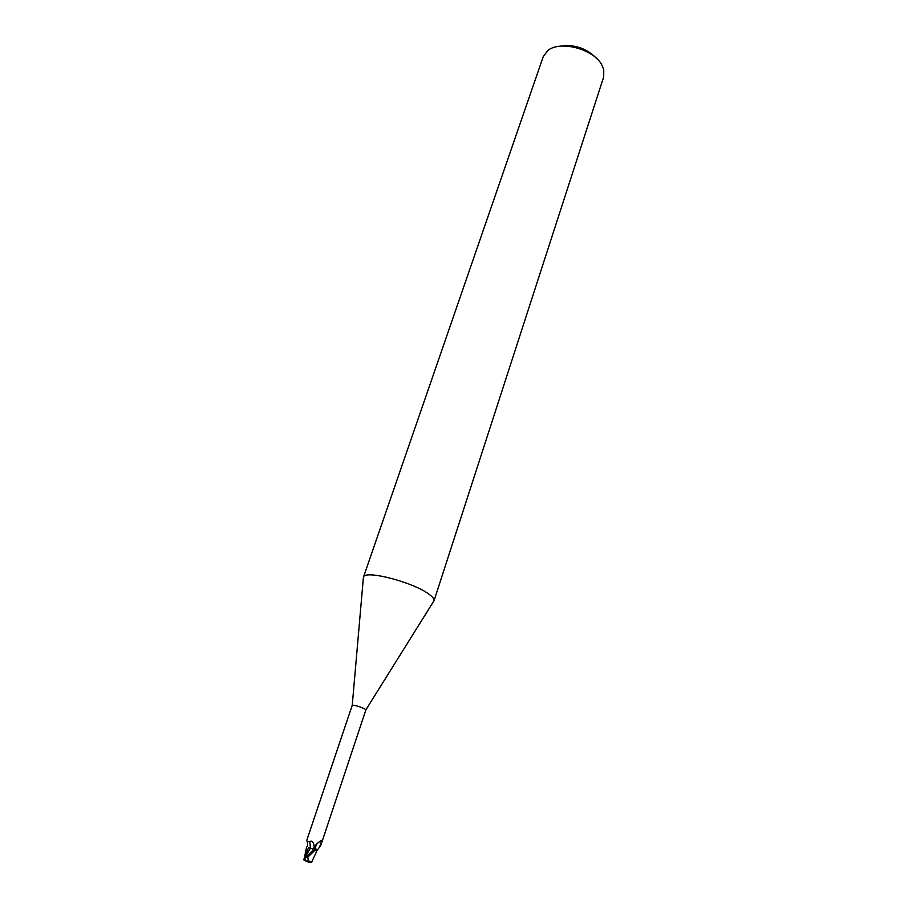<?xml version="1.0" encoding="UTF-8"?>
<svg xmlns="http://www.w3.org/2000/svg" width="908" height="908" viewBox="0 0 908 908"><rect width="100%" height="100%" fill="white"/><g stroke="black" fill="none" stroke-linecap="round" stroke-linejoin="round"><path stroke-width="1.36" d="M316.177 849.99L315.246 846.381L316.132 844.485L321.25 840.263L320.887 845.155L365.879 709.886L364.778 708.921C359.182 706.379 355.005 705.164 352.247 705.266L363.416 577.272L543.234 56.671L547.66 50.689C559.6 40.122 593.333 48.816 601.72 64.74L603.752 69.462L603.695 76.896L433.99 600.892C434.467 599.269 432.866 597.101 429.2 594.377C413.696 582.198 363.949 569.407 363.416 577.272M320.887 845.155L319.729 845.972M433.99 600.892L434.058 600.642C434.296 599.03 432.673 596.942 429.2 594.377C413.957 582.414 365.095 569.634 363.518 577.034M310.457 848.151L309.81 841.546C312.091 840.456 313.544 841.977 314.145 846.086L314.077 849.252M309.06 847.709L314.213 849.286L306.314 856.687L304.645 860.353L311.455 862.543L308.357 860.693L307.778 857.163L315.587 849.763L317.085 850.421L320.672 845.62M352.225 705.312L306.722 840.467L307.256 841.557L309.81 841.546M317.074 850.433L311.671 862.078M315.36 848.571C315.689 844.588 317.743 842.079 321.489 841.046M597.033 58.884C586.682 48.124 574.14 43.925 559.396 46.297M305.508 857.561L304.827 856.936L303.737 859.626L308.572 847.561M305.133 857.129L310.434 848.14M304.259 858.242L305.043 855.733M306.586 847.073L304.532 857.254M303.817 859.933L304.713 860.478M305.315 857.81L304.827 856.936M310.593 862.441L309.685 862.532M309.095 862.271L306.2 861.215L308.357 860.693M315.587 849.763L314.213 849.286M313.805 849.196L314.145 846.086M310.502 852.816L313.782 849.184M307.778 857.163L306.314 856.687M306.2 861.215L305.27 860.909M365.879 709.829L434.058 600.642M306.677 847.039C307.767 845.847 307.96 844.02 307.256 841.557M321.25 840.263L320.615 840.456M311.728 862.294L312.511 859.967M304.645 860.353L306.166 860.92"/></g></svg>
